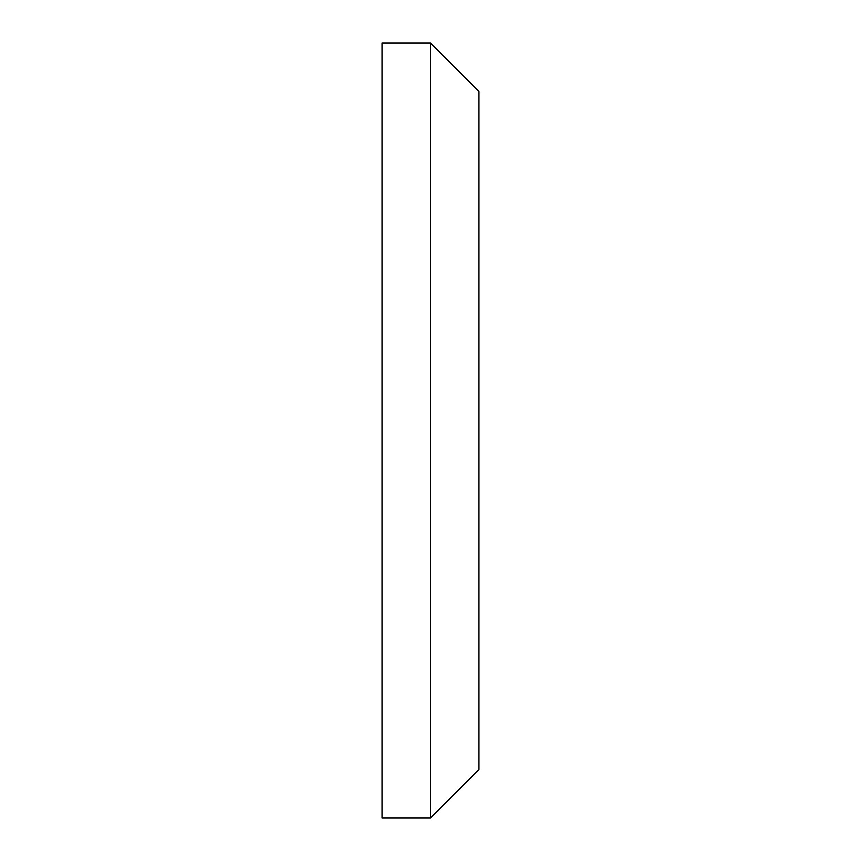 <?xml version="1.0" encoding="UTF-8"?>
<svg xmlns="http://www.w3.org/2000/svg" width="861" height="861" viewBox="0 0 861 861"><rect width="100%" height="100%" fill="white"/><g stroke="black" fill="none" stroke-linecap="round" stroke-linejoin="round"><path stroke-width="1.29" d="M430.5 43.05L430.5 817.95L382.069 817.95L382.069 43.05L430.5 43.05L478.931 91.481L478.931 769.519L430.5 817.95"/></g></svg>
